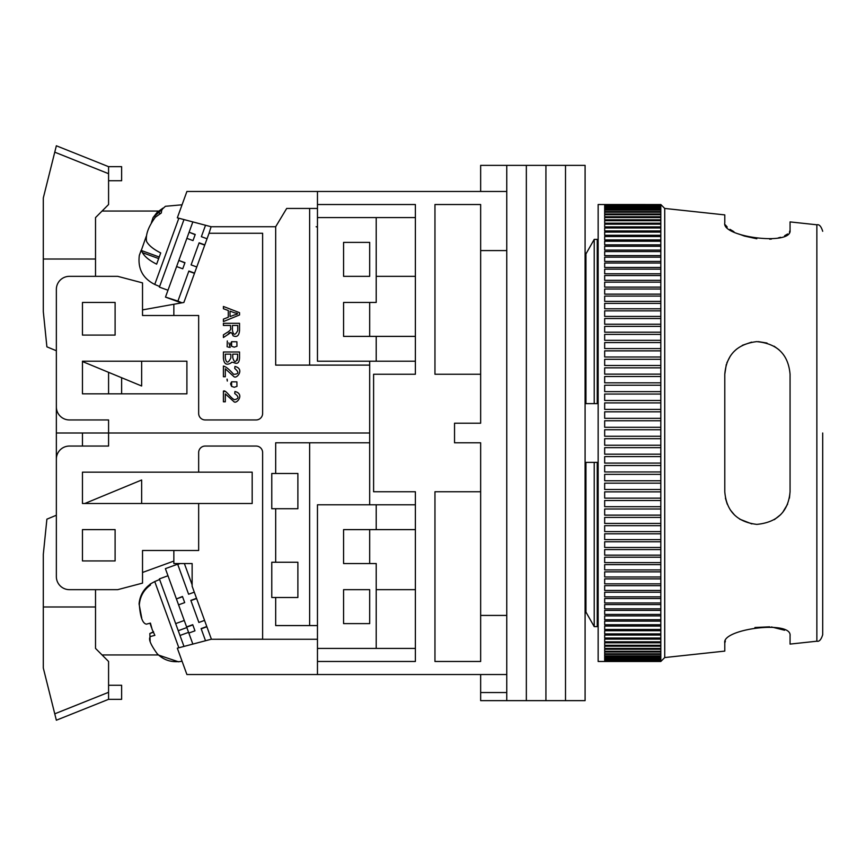 <?xml version="1.0" encoding="UTF-8"?>
<svg xmlns="http://www.w3.org/2000/svg" width="866" height="866" viewBox="0 0 866 866"><rect width="100%" height="100%" fill="white"/><g stroke="black" fill="none" stroke-linecap="round" stroke-linejoin="round"><path stroke-width="1.3" d="M480.652 374.253L434.959 374.253L434.959 204.528L480.652 204.528L480.652 423.203L454.542 423.203L454.542 442.797L480.652 442.797L480.652 661.472L434.959 661.472L434.959 491.747L480.652 491.747M480.652 250.577L506.762 250.577L506.762 615.423L480.652 615.423M415.377 661.472L415.377 648.407L415.377 661.472L317.465 661.472L317.465 674.527L506.762 674.527L506.762 191.473L317.465 191.473L317.465 204.528L415.377 204.528L415.377 374.253L373.603 374.253L373.603 491.747L415.377 491.747L415.377 504.802L415.377 491.747M317.465 227.109L316.155 226.73M415.377 589.659L415.377 529.613L415.377 648.407L376.212 648.407L376.212 589.659L415.377 589.659M415.377 504.802L415.377 529.613L376.212 529.613L376.212 504.802L415.377 504.802M480.652 674.527L480.652 692.551L506.762 692.551L506.762 674.527L506.762 700.637L526.344 700.637L526.344 165.363L526.344 700.637L545.926 700.637L545.926 165.363L545.926 700.637L565.509 700.637L565.509 165.363L565.509 700.637L585.091 700.637L585.091 165.363L506.762 165.363L506.762 191.473L506.762 165.363L480.652 165.363L480.652 191.473M480.652 692.551L480.652 700.637L506.762 700.637M415.377 336.387L376.212 336.387L376.212 361.198L415.377 361.198M415.377 217.593L376.212 217.593L376.212 276.341L415.377 276.341M585.091 403.621L598.146 403.621M598.146 462.379L585.091 462.379M585.946 253.922L585.091 252.439L585.946 253.922L594.228 239.384L585.946 253.922L585.946 403.621M597.237 403.621L597.237 239.384L598.146 240.986L597.237 239.384L594.228 239.384L594.228 403.621M585.946 612.078L585.091 613.561L585.946 612.078L594.228 626.616L585.946 612.078L585.946 462.379M597.237 626.616L594.228 626.616L597.237 626.616L598.146 625.014L597.237 626.616L597.237 462.379M376.212 529.613L343.575 529.613L343.575 563.55L376.212 563.55L376.212 589.659M376.212 648.407L317.465 648.407L317.465 504.802L376.212 504.802M343.575 623.607L369.685 623.607L369.685 589.659L343.575 589.659L343.575 623.607M376.212 361.198L317.465 361.198L317.465 217.593L376.212 217.593M343.575 276.341L343.575 242.393L369.685 242.393L369.685 276.341L343.575 276.341M376.212 336.387L343.575 336.387L343.575 302.45L376.212 302.45L376.212 276.341M594.228 626.616L594.228 462.379M317.465 661.472L317.465 639.27L211.109 639.27L262.625 639.195L262.625 452.582A6.527 6.527 0 0 0 256.098 446.055L205.188 446.055A6.527 6.527 0 0 0 198.66 452.582L198.66 472.165L82.465 472.165L82.465 503.503L198.66 503.503L198.66 550.495L142.522 550.495L142.522 583.121L117.711 589.659L69.41 589.659A13.055 13.055 0 0 1 56.355 576.604L56.355 459.11A13.055 13.055 0 0 1 69.41 446.055L108.575 446.055L108.575 433L369.685 433L56.355 433L56.355 515.248L46.894 519.167L43.3 554.413L43.3 668L55.76 717.849L56.355 720.22L108.575 699.327L108.575 661.472L95.52 648.407L95.52 589.659M317.465 639.27L317.465 625.566L275.68 625.566L275.68 597.497L297.882 597.497L297.882 562.25L271.772 562.25L271.772 597.497L275.68 597.497M317.465 191.473L186.904 191.473L177.324 217.821L211.109 226.73L275.68 226.73L275.68 365.116L369.685 365.116L369.685 442.797L275.68 442.797L275.68 473.475L271.772 473.475L271.772 508.721L275.68 508.721L275.68 562.25M115.102 529.613L82.465 529.613L82.465 560.941L115.102 560.941L115.102 529.613M369.685 623.607L369.685 589.659M369.685 563.55L369.685 529.613M369.685 504.802L369.685 442.797M82.465 433L82.465 446.055M82.465 472.165L82.465 503.503M173.85 561.071L142.522 572.469M198.66 503.503L252.179 503.503L252.179 472.165L198.66 472.165M211.109 639.27L177.324 648.179L186.904 674.527L317.465 674.527M309.627 442.797L309.627 625.566M275.68 508.721L297.882 508.721L297.882 473.475L275.68 473.475M102.047 654.945L158.456 654.945M173.85 550.495L173.85 563.539L192.133 563.539L192.133 586.239L211.401 639.195M192.133 584.853L184.371 563.539M194.287 592.171L188.604 594.238L177.66 564.188L165.395 568.648L186.688 627.146L192.815 624.916L194.969 630.827L188.831 633.057L186.839 627.569L178.255 630.697M188.582 632.353L179.987 635.471L183.982 646.426M167.982 575.76L159.398 578.889L175.668 623.607L184.263 620.489M196.528 598.309L190.834 600.376L198.877 622.459L190.921 600.593L196.604 598.525M182.553 596.706L184.696 602.606L182.466 596.479L176.415 598.936L182.553 596.706M180.15 563.539L177.746 564.415L188.604 594.238M194.969 630.827L192.739 624.689L186.601 626.919M192.847 644.087L188.831 633.057M206.79 626.519L201.107 628.597L205.523 640.743M198.877 622.459L204.56 620.392M178.569 604.847L184.696 602.606M206.877 626.757L201.193 628.824M151.518 627.601L149.98 623.228M178.851 647.779L154.743 581.562L150.164 584.074L150.5 584.994C143.788 589.843 140.076 596.414 139.339 604.695C140.27 617.036 142.63 623.509 146.419 624.148L150.424 623.098L152.135 629.409L154.873 635.341L150.879 636.391C147.902 638.015 150.002 643.784 157.168 653.689C163.014 659.546 170.093 662.187 178.385 661.613L178.385 661.613M150.154 641.186L149.829 633.522L153.574 631.758M179.987 635.471L175.668 623.607M141.732 618.064L139.08 603.981C139.794 595.732 143.507 589.161 150.24 584.269L150.5 584.994M141.645 503.503L141.645 480.002L84.792 503.503M108.575 685.266L121.63 685.266L121.63 699.327L108.575 699.327M53.952 710.596L54.493 712.772M95.52 606.99L43.3 606.99M55.76 717.849L51.137 699.327M369.685 365.116L369.685 361.198M369.685 336.387L369.685 302.45M369.685 276.341L369.685 242.393M108.575 433L108.575 419.945L69.41 419.945A13.055 13.055 0 0 1 56.355 406.89L56.355 289.396A13.055 13.055 0 0 1 69.41 276.341L117.711 276.341L142.522 282.879L142.522 315.505L198.66 315.505L198.66 413.418A6.527 6.527 0 0 0 205.188 419.945L256.098 419.945A6.527 6.527 0 0 0 262.625 413.418L262.625 233.257L209.052 233.257L211.109 226.73M186.904 393.835L186.904 361.198L82.465 361.198L82.465 393.835L186.904 393.835M82.465 302.45L82.465 335.088L115.102 335.088L115.102 302.45L82.465 302.45M121.63 393.835L121.63 377.728M142.522 309.898L173.85 304.258L173.85 315.505M56.355 433L56.355 350.752L46.894 346.833L43.3 311.587L43.3 198L54.753 152.178L108.575 173.698L108.575 166.673L56.355 145.78L54.753 152.178M108.575 372.326L108.575 393.835M158.164 211.055L102.047 211.055M275.68 226.73L286.689 208.446L317.465 208.446L317.465 226.73M309.627 365.116L309.627 208.446M317.465 204.528L317.465 208.446M173.85 304.258L183.873 302.461L209.052 233.257M225.496 391.659L223.406 391.129L223.406 401.802L225.312 401.802L225.312 393.889L233.842 401.618C236.602 404.639 245.11 393.965 234.935 391.508L234.729 393.543C239.135 396.725 239.027 398.782 234.415 399.691C230.475 398.068 225.745 389.429 223.406 391.129M227.79 334.72C229.912 331.364 231.666 331.721 233.051 335.77C236.927 337.524 239.081 335.748 239.536 330.455L239.536 323.31L223.406 323.31L223.406 325.443L230.572 325.443L230.572 327.911C231.33 329.188 230.064 330.78 226.762 332.706L223.406 334.839L223.406 337.524L230.876 332.555M228.884 342.871L230.172 347.385M229.858 347.374L228.169 347.082M227.13 346.79L227.314 340.944M227.141 379.146L227.314 381.051L227.011 379.167M239.536 358.048L239.536 351.997L223.406 351.997L223.406 358.145C223.948 364.077 226.546 365.636 231.179 362.832C232.337 360.148 238.81 368.061 239.536 358.048M223.406 306.467L223.406 308.729L228.288 310.504L228.288 317.248L223.406 319.132L223.406 321.567L239.536 314.964L239.536 312.669L223.406 306.467M230.572 327.911C231.33 329.188 230.064 330.78 226.762 332.706M223.406 366.058L223.406 376.732L225.312 376.732L225.312 368.819L233.842 376.548C236.602 379.568 245.11 368.894 234.935 366.437L234.729 368.472C239.222 372.239 238.854 374.188 233.614 374.307C229.306 369.392 225.896 366.643 223.406 366.058M232.759 357.626L232.759 354.129L237.63 354.129L237.63 357.355C235.953 362.876 234.329 362.962 232.759 357.626M225.312 358.145L225.312 354.129L230.854 354.129L230.854 357.864C228.256 363.384 226.405 363.482 225.312 358.145M230.031 316.588L230.031 311.121L234.762 312.897C238.529 313.384 238.442 314.055 234.502 314.91L230.031 316.588M232.413 325.443L232.413 330.033C233.365 335.456 235.151 335.629 237.76 330.552L237.76 325.443L232.413 325.443M230.659 343.477L231.59 341.713L236.883 341.767L231.59 341.713L231.59 346.27L234.253 347.158L236.97 346.248L236.883 341.767L236.97 346.248L234.253 347.158M230.659 383.584L231.59 381.819L236.883 381.863L236.97 386.355L236.883 381.863L231.59 381.819L231.59 386.377L234.253 387.264L236.97 386.355L234.253 387.264M237.63 357.355L237.187 360.353M231.59 346.27L230.627 344.008M231.59 386.377L230.627 384.114M182.737 268.796L176.599 266.566L178.829 260.439L184.88 262.885L182.737 268.796L184.967 262.669L178.829 260.439L189.102 232.218L195.153 234.686L192.999 240.586L195.229 234.448L189.102 232.218L192.847 221.912M204.82 244.883L199.137 242.816L191.094 264.899L199.05 243.043L204.744 245.11M177.768 301.53L181.481 302.884M194.558 273.104L188.864 271.036L177.931 301.087L165.493 297.07M181.384 302.905L165.482 297.114M181.828 302.829L177.822 301.368M177.931 301.087L181.925 302.808M191.094 264.899L196.788 266.966M186.872 238.356L192.999 240.586M165.655 296.627L176.599 266.566M201.367 236.689L205.523 225.257L201.367 236.689L207.061 238.756M194.471 273.331L188.777 271.264M183.982 219.574L159.398 287.111L167.982 290.24M151.431 222.573L153.087 217.572L157.201 212.235L163.111 208.035L161.693 210.319L161.303 212.982L155.393 217.193C148.378 226.697 145.434 234.783 146.571 241.452C148.8 245.489 153.52 249.321 160.719 252.926L156.638 264.152C149.461 260.569 144.752 256.747 142.479 252.677L141.115 250.404L139.329 255.362C137.651 268.698 142.793 278.387 154.743 284.438L159.615 286.505M141.288 250.469L146.202 236.461M82.465 361.544L141.645 385.998L141.645 361.198M95.52 276.341L95.52 217.593L108.575 204.528L108.575 173.698M108.575 166.673L121.63 166.673L121.63 180.734L108.575 180.734M55.76 148.151L51.137 166.673M95.52 259.01L43.3 259.01M822.7 433L822.7 634.713L822.7 433M725.405 641.1L724.788 643.037C721.421 628.987 792.087 619.807 790.063 635.741L790.063 644.087L816.865 641.208L816.865 224.792C819.236 224.197 821.174 226.362 822.7 231.287M784.607 630.242L771.465 626.962M769.668 626.822L754.925 627.504M789.435 232.131L790.063 230.259C792.249 246.139 721.475 237.078 724.788 222.963L724.788 214.898L664.731 208.446L664.731 657.554L724.788 651.102L724.788 643.037M790.063 433L790.063 491.747C788.374 511.535 777.278 522.415 756.787 524.385C737.042 521.971 726.368 511.102 724.788 491.747L724.788 374.253C726.368 354.952 736.998 344.073 756.668 341.626C777.192 343.51 788.32 354.378 790.063 374.253L790.063 433M660.812 433L660.812 661.472L598.146 661.472L598.146 204.528L660.812 204.56L660.812 433M660.812 436.258L604.674 436.258L604.674 429.742L660.812 429.742M660.812 661.397L604.674 661.397L660.812 661.137M660.812 660.996L604.674 660.996L660.812 660.487M660.812 660.249L604.674 660.249L604.674 659.481L660.812 659.481M660.812 659.145L604.674 659.145L604.674 658.117L660.812 658.117M660.812 657.695L604.674 657.695L604.674 656.417L660.812 656.417M660.812 655.898L604.674 655.898L604.674 654.371L660.812 654.371M660.812 653.754L604.674 653.754L604.674 651.979L660.812 651.979M660.812 651.275L604.674 651.275L604.674 649.251L660.812 649.251M660.812 648.45L604.674 648.45L604.674 646.198L660.812 646.198M660.812 645.3L604.674 645.3L604.674 642.81L660.812 642.81M660.812 641.825L604.674 641.825L604.674 639.097L660.812 639.097M660.812 638.025L604.674 638.025L604.674 635.059L660.812 635.059M660.812 633.912L604.674 633.912L604.674 630.719L660.812 630.719M660.812 629.485L604.674 629.485L604.674 626.075L660.812 626.075M660.812 624.754L604.674 624.754L604.674 621.128L660.812 621.128M660.812 619.731L604.674 619.731L604.674 615.899L660.812 615.899M660.812 614.416L604.674 614.416L604.674 610.378L660.812 610.378M660.812 608.83L604.674 608.83L604.674 604.587L660.812 604.587M660.812 602.963L604.674 602.963L604.674 598.536L660.812 598.536M660.812 596.847L604.674 596.847L604.674 592.225L660.812 592.225M660.812 590.46L604.674 590.46L604.674 585.676L660.812 585.676M660.812 583.846L604.674 583.846L604.674 578.878L660.812 578.878M660.812 576.994L604.674 576.994L604.674 571.863L660.812 571.863M660.812 569.915L604.674 569.915L604.674 564.632L660.812 564.632M660.812 562.629L604.674 562.629L604.674 557.206L660.812 557.206M660.812 555.149L604.674 555.149L604.674 549.574L660.812 549.574M660.812 547.474L604.674 547.474L604.674 541.77L660.812 541.77M660.812 539.615L604.674 539.615L604.674 533.802L660.812 533.802M660.812 531.605L604.674 531.605L604.674 525.673L660.812 525.673M660.812 523.432L604.674 523.432L604.674 517.403L660.812 517.403M660.812 515.129L604.674 515.129L604.674 509.002L660.812 509.002M660.812 506.697L604.674 506.697L604.674 500.494L660.812 500.494M660.812 498.145L604.674 498.145L604.674 491.866L660.812 491.866M660.812 489.507L604.674 489.507L604.674 483.152L660.812 483.152M660.812 480.771L604.674 480.771L604.674 474.362L660.812 474.362M660.812 471.959L604.674 471.959L604.674 465.518L660.812 465.518M660.812 463.094L604.674 463.094L604.674 456.609L660.812 456.609M660.812 454.174L604.674 454.174L604.674 447.668L660.812 447.668M660.812 445.232L604.674 445.232L604.674 438.705L660.812 438.705M778.999 349.767L774.096 346.194M767.005 343.055L758.356 341.626M751.634 342.135L742.324 345.317M736.565 349.15L733.567 351.975M730.341 356.045L726.855 362.811M726.293 364.456L724.788 374.253M725.405 224.9L727.202 227.076M730.016 229.349L733.935 231.72M738.666 233.961L744.273 236.007M744.435 236.061L756.819 238.767M769.679 239.178L771.465 239.038M778.242 237.912L780.526 237.295M784.607 235.758L787.649 233.961M816.865 224.792L790.063 221.912L790.063 230.259M725.416 498.134L727.267 504.239M730.319 509.933L734.552 515.032M739.683 519.145L751.85 523.908M774.334 519.665L780.764 514.556M782.615 512.499L787.638 504.099M789.435 498.134L790.063 491.747M660.812 427.295L604.674 427.295L604.674 420.768L660.812 420.768M660.812 418.332L604.674 418.332L604.674 411.826L660.812 411.826M660.812 409.391L604.674 409.391L604.674 402.906L660.812 402.906M660.812 400.482L604.674 400.482L604.674 394.041L660.812 394.041M660.812 391.638L604.674 391.638L604.674 385.229L660.812 385.229M660.812 382.848L604.674 382.848L604.674 376.494L660.812 376.494M660.812 374.134L604.674 374.134L604.674 367.855L660.812 367.855M660.812 365.506L604.674 365.506L604.674 359.303L660.812 359.303M660.812 356.998L604.674 356.998L604.674 350.871L660.812 350.871M660.812 348.597L604.674 348.597L604.674 342.568L660.812 342.568M660.812 340.327L604.674 340.327L604.674 334.395L660.812 334.395M660.812 332.198L604.674 332.198L604.674 326.385L660.812 326.385M660.812 324.23L604.674 324.23L604.674 318.526L660.812 318.526M660.812 316.426L604.674 316.426L604.674 310.851L660.812 310.851M660.812 308.794L604.674 308.794L604.674 303.371L660.812 303.371M660.812 301.368L604.674 301.368L604.674 296.085L660.812 296.085M660.812 294.137L604.674 294.137L604.674 289.006L660.812 289.006M660.812 287.122L604.674 287.122L604.674 282.154L660.812 282.154M660.812 280.324L604.674 280.324L604.674 275.54L660.812 275.54M660.812 273.775L604.674 273.775L604.674 269.153L660.812 269.153M660.812 267.464L604.674 267.464L604.674 263.037L660.812 263.037M660.812 261.413L604.674 261.413L604.674 257.17L660.812 257.17M660.812 255.622L604.674 255.622L604.674 251.584L660.812 251.584M660.812 250.101L604.674 250.101L604.674 246.269L660.812 246.269M660.812 244.872L604.674 244.872L604.674 241.246L660.812 241.246M660.812 239.925L604.674 239.925L604.674 236.515L660.812 236.515M660.812 235.281L604.674 235.281L604.674 232.088L660.812 232.088M660.812 230.941L604.674 230.941L604.674 227.975L660.812 227.975M660.812 226.903L604.674 226.903L604.674 224.175L660.812 224.175M660.812 223.19L604.674 223.19L604.674 220.7L660.812 220.7M660.812 219.802L604.674 219.802L604.674 217.55L660.812 217.55M660.812 216.749L604.674 216.749L604.674 214.725L660.812 214.725M660.812 214.021L604.674 214.021L604.674 212.246L660.812 212.246M660.812 211.629L604.674 211.629L604.674 210.102L660.812 210.102M660.812 209.583L604.674 209.583L604.674 208.305L660.812 208.305M660.812 207.883L604.674 207.883L604.674 206.855L660.812 206.855M660.812 206.519L604.674 206.519L604.674 205.751L660.812 205.751M660.812 205.513L604.674 205.513L660.812 205.004M660.812 204.863L604.674 204.863L660.812 204.603M604.674 633.912L604.674 630.719M153.293 632.256L149.829 633.522M54.753 713.822L108.575 692.302M178.851 218.221L154.743 284.438M142.479 252.677L158.673 258.566M160.47 213.426L157.201 212.235M182.055 661.202L178.461 661.808L158.164 654.945M154.743 581.562L159.615 579.495M182.055 204.798L165.417 206.292L153.087 217.572M159.236 257.007L141.115 250.404M664.731 657.554L660.812 661.472M664.731 208.446L660.812 204.528M816.865 641.208C819.236 641.803 821.174 639.638 822.7 634.713"/></g></svg>
